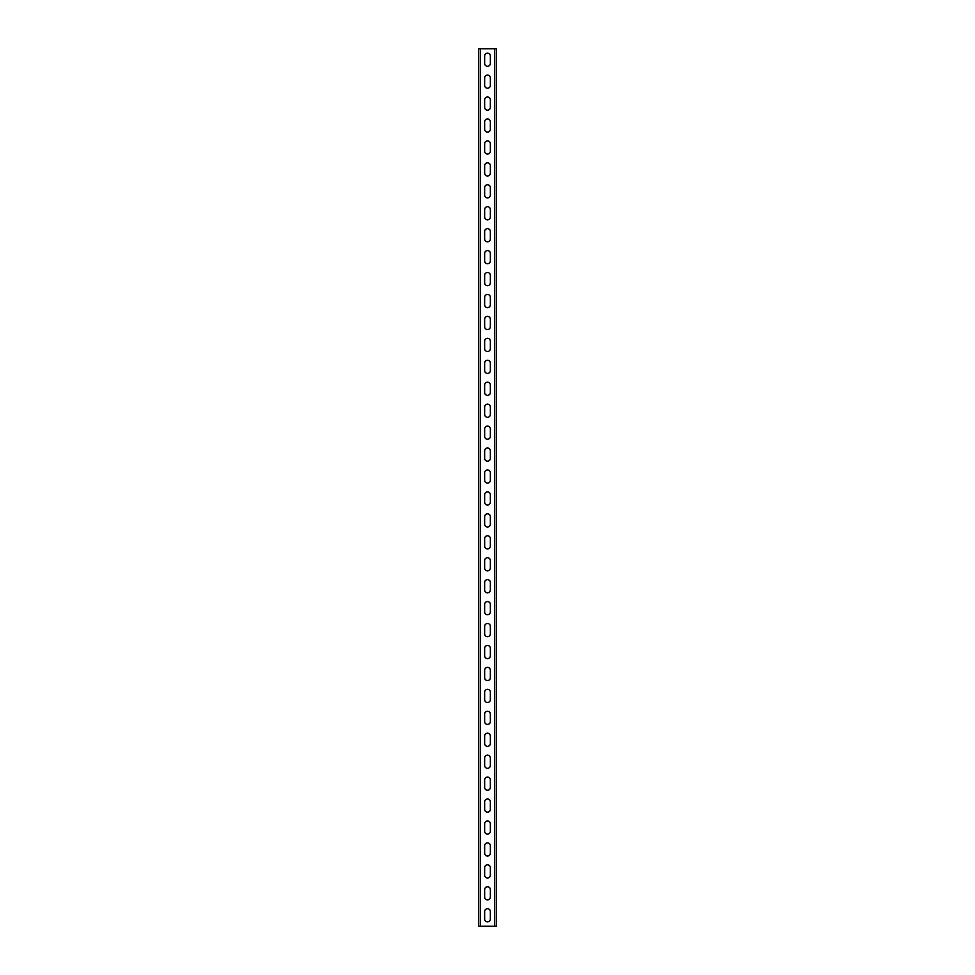 <?xml version="1.0" encoding="UTF-8"?>
<svg xmlns="http://www.w3.org/2000/svg" width="975" height="975" viewBox="0 0 975 975"><rect width="100%" height="100%" fill="white"/><g stroke="black" fill="none" stroke-linecap="round" stroke-linejoin="round"><path stroke-width="1.46" d="M496.275 48.75L496.275 926.25L478.725 926.25L478.725 48.75L496.275 48.75M484.648 63.448L484.648 55.989A2.852 2.852 0 0 1 487.5 53.138A2.852 2.852 0 0 1 490.352 55.989L490.352 63.448A2.852 2.852 0 0 1 487.5 66.3A2.852 2.852 0 0 1 484.648 63.448M484.648 85.386L484.648 77.927A2.852 2.852 0 0 1 487.5 75.075A2.852 2.852 0 0 1 490.352 77.927L490.352 85.386A2.852 2.852 0 0 1 487.5 88.238A2.852 2.852 0 0 1 484.648 85.386M484.648 107.323L484.648 99.864A2.852 2.852 0 0 1 487.5 97.012A2.852 2.852 0 0 1 490.352 99.864L490.352 107.323A2.852 2.852 0 0 1 487.5 110.175A2.852 2.852 0 0 1 484.648 107.323M484.648 129.261L484.648 121.802A2.852 2.852 0 0 1 487.5 118.95A2.852 2.852 0 0 1 490.352 121.802L490.352 129.261A2.852 2.852 0 0 1 487.5 132.113A2.852 2.852 0 0 1 484.648 129.261M484.648 151.198L484.648 143.739A2.852 2.852 0 0 1 487.5 140.887A2.852 2.852 0 0 1 490.352 143.739L490.352 151.198A2.852 2.852 0 0 1 487.5 154.05A2.852 2.852 0 0 1 484.648 151.198M484.648 173.136L484.648 165.677A2.852 2.852 0 0 1 487.5 162.825A2.852 2.852 0 0 1 490.352 165.677L490.352 173.136A2.852 2.852 0 0 1 487.5 175.988A2.852 2.852 0 0 1 484.648 173.136M484.648 195.073L484.648 187.614A2.852 2.852 0 0 1 487.5 184.762A2.852 2.852 0 0 1 490.352 187.614L490.352 195.073A2.852 2.852 0 0 1 487.5 197.925A2.852 2.852 0 0 1 484.648 195.073M484.648 217.011L484.648 209.552A2.852 2.852 0 0 1 487.5 206.7A2.852 2.852 0 0 1 490.352 209.552L490.352 217.011A2.852 2.852 0 0 1 487.5 219.863A2.852 2.852 0 0 1 484.648 217.011M484.648 238.948L484.648 231.489A2.852 2.852 0 0 1 487.5 228.637A2.852 2.852 0 0 1 490.352 231.489L490.352 238.948A2.852 2.852 0 0 1 487.5 241.8A2.852 2.852 0 0 1 484.648 238.948M484.648 260.886L484.648 253.427A2.852 2.852 0 0 1 487.5 250.575A2.852 2.852 0 0 1 490.352 253.427L490.352 260.886A2.852 2.852 0 0 1 487.5 263.738A2.852 2.852 0 0 1 484.648 260.886M484.648 282.823L484.648 275.364A2.852 2.852 0 0 1 487.5 272.512A2.852 2.852 0 0 1 490.352 275.364L490.352 282.823A2.852 2.852 0 0 1 487.5 285.675A2.852 2.852 0 0 1 484.648 282.823M484.648 304.761L484.648 297.302A2.852 2.852 0 0 1 487.5 294.45A2.852 2.852 0 0 1 490.352 297.302L490.352 304.761A2.852 2.852 0 0 1 487.5 307.613A2.852 2.852 0 0 1 484.648 304.761M484.648 326.698L484.648 319.239A2.852 2.852 0 0 1 487.5 316.388A2.852 2.852 0 0 1 490.352 319.239L490.352 326.698A2.852 2.852 0 0 1 487.5 329.55A2.852 2.852 0 0 1 484.648 326.698M484.648 348.636L484.648 341.177A2.852 2.852 0 0 1 487.5 338.325A2.852 2.852 0 0 1 490.352 341.177L490.352 348.636A2.852 2.852 0 0 1 487.5 351.487A2.852 2.852 0 0 1 484.648 348.636M484.648 370.573L484.648 363.114A2.852 2.852 0 0 1 487.5 360.263A2.852 2.852 0 0 1 490.352 363.114L490.352 370.573A2.852 2.852 0 0 1 487.5 373.425A2.852 2.852 0 0 1 484.648 370.573M484.648 392.511L484.648 385.052A2.852 2.852 0 0 1 487.5 382.2A2.852 2.852 0 0 1 490.352 385.052L490.352 392.511A2.852 2.852 0 0 1 487.5 395.362A2.852 2.852 0 0 1 484.648 392.511M484.648 414.448L484.648 406.989A2.852 2.852 0 0 1 487.5 404.138A2.852 2.852 0 0 1 490.352 406.989L490.352 414.448A2.852 2.852 0 0 1 487.5 417.3A2.852 2.852 0 0 1 484.648 414.448M484.648 436.386L484.648 428.927A2.852 2.852 0 0 1 487.5 426.075A2.852 2.852 0 0 1 490.352 428.927L490.352 436.386A2.852 2.852 0 0 1 487.5 439.237A2.852 2.852 0 0 1 484.648 436.386M484.648 458.323L484.648 450.864A2.852 2.852 0 0 1 487.5 448.013A2.852 2.852 0 0 1 490.352 450.864L490.352 458.323A2.852 2.852 0 0 1 487.5 461.175A2.852 2.852 0 0 1 484.648 458.323M484.648 480.261L484.648 472.802A2.852 2.852 0 0 1 487.5 469.95A2.852 2.852 0 0 1 490.352 472.802L490.352 480.261A2.852 2.852 0 0 1 487.5 483.112A2.852 2.852 0 0 1 484.648 480.261M484.648 502.198L484.648 494.739A2.852 2.852 0 0 1 487.5 491.888A2.852 2.852 0 0 1 490.352 494.739L490.352 502.198A2.852 2.852 0 0 1 487.5 505.05A2.852 2.852 0 0 1 484.648 502.198M484.648 524.136L484.648 516.677A2.852 2.852 0 0 1 487.5 513.825A2.852 2.852 0 0 1 490.352 516.677L490.352 524.136A2.852 2.852 0 0 1 487.5 526.987A2.852 2.852 0 0 1 484.648 524.136M484.648 546.073L484.648 538.614A2.852 2.852 0 0 1 487.5 535.763A2.852 2.852 0 0 1 490.352 538.614L490.352 546.073A2.852 2.852 0 0 1 487.5 548.925A2.852 2.852 0 0 1 484.648 546.073M484.648 568.011L484.648 560.552A2.852 2.852 0 0 1 487.5 557.7A2.852 2.852 0 0 1 490.352 560.552L490.352 568.011A2.852 2.852 0 0 1 487.5 570.862A2.852 2.852 0 0 1 484.648 568.011M484.648 589.948L484.648 582.489A2.852 2.852 0 0 1 487.5 579.638A2.852 2.852 0 0 1 490.352 582.489L490.352 589.948A2.852 2.852 0 0 1 487.5 592.8A2.852 2.852 0 0 1 484.648 589.948M484.648 611.886L484.648 604.427A2.852 2.852 0 0 1 487.5 601.575A2.852 2.852 0 0 1 490.352 604.427L490.352 611.886A2.852 2.852 0 0 1 487.5 614.737A2.852 2.852 0 0 1 484.648 611.886M484.648 633.823L484.648 626.364A2.852 2.852 0 0 1 487.5 623.513A2.852 2.852 0 0 1 490.352 626.364L490.352 633.823A2.852 2.852 0 0 1 487.5 636.675A2.852 2.852 0 0 1 484.648 633.823M484.648 655.761L484.648 648.302A2.852 2.852 0 0 1 487.5 645.45A2.852 2.852 0 0 1 490.352 648.302L490.352 655.761A2.852 2.852 0 0 1 487.5 658.612A2.852 2.852 0 0 1 484.648 655.761M484.648 677.698L484.648 670.239A2.852 2.852 0 0 1 487.5 667.388A2.852 2.852 0 0 1 490.352 670.239L490.352 677.698A2.852 2.852 0 0 1 487.5 680.55A2.852 2.852 0 0 1 484.648 677.698M484.648 699.636L484.648 692.177A2.852 2.852 0 0 1 487.5 689.325A2.852 2.852 0 0 1 490.352 692.177L490.352 699.636A2.852 2.852 0 0 1 487.5 702.487A2.852 2.852 0 0 1 484.648 699.636M484.648 721.573L484.648 714.114A2.852 2.852 0 0 1 487.5 711.263A2.852 2.852 0 0 1 490.352 714.114L490.352 721.573A2.852 2.852 0 0 1 487.5 724.425A2.852 2.852 0 0 1 484.648 721.573M484.648 743.511L484.648 736.052A2.852 2.852 0 0 1 487.5 733.2A2.852 2.852 0 0 1 490.352 736.052L490.352 743.511A2.852 2.852 0 0 1 487.5 746.362A2.852 2.852 0 0 1 484.648 743.511M484.648 765.448L484.648 757.989A2.852 2.852 0 0 1 487.5 755.138A2.852 2.852 0 0 1 490.352 757.989L490.352 765.448A2.852 2.852 0 0 1 487.5 768.3A2.852 2.852 0 0 1 484.648 765.448M484.648 787.386L484.648 779.927A2.852 2.852 0 0 1 487.5 777.075A2.852 2.852 0 0 1 490.352 779.927L490.352 787.386A2.852 2.852 0 0 1 487.5 790.237A2.852 2.852 0 0 1 484.648 787.386M484.648 809.323L484.648 801.864A2.852 2.852 0 0 1 487.5 799.013A2.852 2.852 0 0 1 490.352 801.864L490.352 809.323A2.852 2.852 0 0 1 487.5 812.175A2.852 2.852 0 0 1 484.648 809.323M484.648 831.261L484.648 823.802A2.852 2.852 0 0 1 487.5 820.95A2.852 2.852 0 0 1 490.352 823.802L490.352 831.261A2.852 2.852 0 0 1 487.5 834.112A2.852 2.852 0 0 1 484.648 831.261M484.648 853.198L484.648 845.739A2.852 2.852 0 0 1 487.5 842.888A2.852 2.852 0 0 1 490.352 845.739L490.352 853.198A2.852 2.852 0 0 1 487.5 856.05A2.852 2.852 0 0 1 484.648 853.198M484.648 875.136L484.648 867.677A2.852 2.852 0 0 1 487.5 864.825A2.852 2.852 0 0 1 490.352 867.677L490.352 875.136A2.852 2.852 0 0 1 487.5 877.987A2.852 2.852 0 0 1 484.648 875.136M484.648 897.073L484.648 889.614A2.852 2.852 0 0 1 487.5 886.763A2.852 2.852 0 0 1 490.352 889.614L490.352 897.073A2.852 2.852 0 0 1 487.5 899.925A2.852 2.852 0 0 1 484.648 897.073M484.648 919.011L484.648 911.552A2.852 2.852 0 0 1 487.5 908.7A2.852 2.852 0 0 1 490.352 911.552L490.352 919.011A2.852 2.852 0 0 1 487.5 921.862A2.852 2.852 0 0 1 484.648 919.011M494.52 48.75L494.52 926.25M480.48 48.75L480.48 926.25"/></g></svg>
